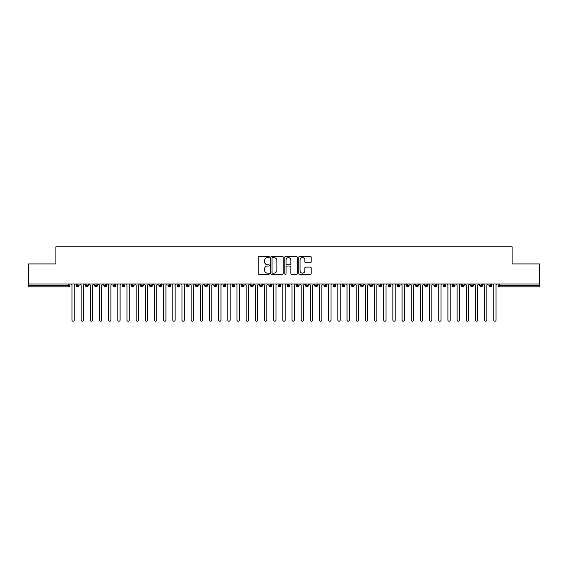 <?xml version="1.0" encoding="UTF-8"?>
<svg xmlns="http://www.w3.org/2000/svg" width="568" height="568" viewBox="0 0 568 568"><rect width="100%" height="100%" fill="white"/><g stroke="black" fill="none" stroke-linecap="round" stroke-linejoin="round"><path stroke-width="0.85" d="M269.331 257.013A0.632 0.632 0 0 0 268.7 256.388L259.136 256.388A0.902 0.902 0 0 0 258.234 257.283L258.234 273.485A0.902 0.902 0 0 0 259.136 274.387L268.7 274.387A0.632 0.632 0 0 0 269.331 273.755A0.632 0.632 0 0 0 268.7 273.123L267.464 273.123A2.883 2.883 0 0 1 264.581 270.247L264.581 268.898A2.883 2.883 0 0 1 267.464 266.016L268.7 266.016A0.632 0.632 0 0 0 269.331 265.384A0.632 0.632 0 0 0 268.7 264.759L267.464 264.759A2.883 2.883 0 0 1 264.581 261.876L264.581 260.527A2.883 2.883 0 0 1 267.464 257.645L268.7 257.645A0.632 0.632 0 0 0 269.331 257.013M310.305 262.728A0.902 0.902 0 0 0 311.207 261.834L311.207 257.283A0.902 0.902 0 0 0 310.305 256.388L299.684 256.388A0.902 0.902 0 0 0 298.782 257.283L298.782 273.485A0.902 0.902 0 0 0 299.684 274.387L310.305 274.387A0.902 0.902 0 0 0 311.207 273.485L311.207 267.997A0.902 0.902 0 0 0 310.305 267.095L305.761 267.095A0.902 0.902 0 0 0 304.86 267.997L304.86 270.716A2.407 2.407 0 0 1 302.453 273.123A2.407 2.407 0 0 1 300.046 270.716L300.046 260.052A2.407 2.407 0 0 1 302.453 257.645A2.407 2.407 0 0 1 304.86 260.052L304.86 261.834A0.902 0.902 0 0 0 305.761 262.728L310.305 262.728M28.4 284L539.6 284L539.6 263.921L512.095 263.921L512.095 246.775L55.905 246.775L55.905 263.921L28.4 263.921L28.4 285.47L68.494 285.47L68.494 284M283.212 257.283A0.902 0.902 0 0 0 282.31 256.388L271.689 256.388A0.902 0.902 0 0 0 270.794 257.283L270.794 273.485A0.902 0.902 0 0 0 271.689 274.387L282.31 274.387A0.902 0.902 0 0 0 283.212 273.485L283.212 257.283M285.69 256.388L296.311 256.388A0.902 0.902 0 0 1 297.206 257.283L297.206 273.485A0.902 0.902 0 0 1 296.311 274.387L291.76 274.387A0.902 0.902 0 0 1 290.866 273.485L290.866 266.917A0.902 0.902 0 0 0 289.964 266.016L286.946 266.016A0.902 0.902 0 0 0 286.045 266.917L286.045 273.755A0.632 0.632 0 0 1 285.42 274.387A0.632 0.632 0 0 1 284.788 273.755L284.788 257.283A0.902 0.902 0 0 1 285.69 256.388M69.871 285.47L68.494 285.47L68.494 286.84A1.377 1.377 0 0 0 69.871 285.47L69.871 284L69.871 285.47A1.377 1.377 0 0 1 68.494 286.84L28.4 286.84L28.4 285.47M539.6 284L539.6 286.84L499.506 286.84A1.377 1.377 0 0 1 498.129 285.47L498.129 284M77.709 284L77.709 286.84A1.377 1.377 0 0 1 76.332 285.47L76.332 284M79.037 284L79.037 285.47A1.377 1.377 0 0 1 77.709 286.84A1.377 1.377 0 0 0 79.037 285.47L76.332 285.47A1.377 1.377 0 0 0 77.709 286.84M86.876 284L86.876 286.84A1.377 1.377 0 0 1 85.505 285.47L85.505 284L85.505 285.47A1.377 1.377 0 0 0 86.876 286.84A1.377 1.377 0 0 0 88.21 285.47L88.21 284M96.049 284L96.049 286.84A1.377 1.377 0 0 1 94.671 285.47L94.671 284L94.671 285.47A1.377 1.377 0 0 0 96.049 286.84A1.377 1.377 0 0 0 97.376 285.47L97.376 284M105.215 284L105.215 286.84A1.377 1.377 0 0 1 103.845 285.47L103.845 284L103.845 285.47A1.377 1.377 0 0 0 105.215 286.84A1.377 1.377 0 0 0 106.55 285.47L106.55 284M114.388 284L114.388 286.84A1.377 1.377 0 0 1 113.011 285.47L113.011 284L113.011 285.47A1.377 1.377 0 0 0 114.388 286.84A1.377 1.377 0 0 0 115.716 285.47L115.716 284M123.554 284L123.554 286.84A1.377 1.377 0 0 1 122.184 285.47L122.184 284L122.184 285.47A1.377 1.377 0 0 0 123.554 286.84A1.377 1.377 0 0 0 124.889 285.47L124.889 284M132.727 284L132.727 286.84A1.377 1.377 0 0 1 131.35 285.47L131.35 284L131.35 285.47A1.377 1.377 0 0 0 132.727 286.84A1.377 1.377 0 0 0 134.055 285.47L134.055 284M141.893 284L141.893 286.84A1.377 1.377 0 0 1 140.523 285.47L140.523 284L140.523 285.47A1.377 1.377 0 0 0 141.893 286.84A1.377 1.377 0 0 0 143.228 285.47L143.228 284M151.067 284L151.067 286.84A1.377 1.377 0 0 1 149.689 285.47L149.689 284L149.689 285.47A1.377 1.377 0 0 0 151.067 286.84A1.377 1.377 0 0 0 152.394 285.47L152.394 284M160.233 284L160.233 286.84A1.377 1.377 0 0 1 158.862 285.47L158.862 284L158.862 285.47A1.377 1.377 0 0 0 160.233 286.84A1.377 1.377 0 0 0 161.568 285.47L161.568 284M169.406 284L169.406 286.84A1.377 1.377 0 0 1 168.029 285.47L168.029 284L168.029 285.47A1.377 1.377 0 0 0 169.406 286.84A1.377 1.377 0 0 0 170.734 285.47L170.734 284M178.572 284L178.572 286.84A1.377 1.377 0 0 1 177.195 285.47L177.195 284L177.195 285.47A1.377 1.377 0 0 0 178.572 286.84A1.377 1.377 0 0 0 179.9 285.47L179.9 284M187.745 284L187.745 286.84A1.377 1.377 0 0 1 186.368 285.47A1.377 1.377 0 0 0 187.745 286.84A1.377 1.377 0 0 1 186.368 285.47L186.368 284M189.073 284L189.073 285.47A1.377 1.377 0 0 1 187.745 286.84A1.377 1.377 0 0 0 189.073 285.47L186.368 285.47M196.911 286.84A1.377 1.377 0 0 1 195.534 285.47L195.534 284L195.534 285.47A1.377 1.377 0 0 0 196.911 286.84A1.377 1.377 0 0 0 198.239 285.47L198.239 284L198.239 285.47A1.377 1.377 0 0 1 196.911 286.84L196.911 285.47L198.239 285.47M206.085 284L206.085 286.84A1.377 1.377 0 0 1 204.707 285.47L204.707 284L204.707 285.47A1.377 1.377 0 0 0 206.085 286.84A1.377 1.377 0 0 0 207.412 285.47L207.412 284M215.251 284L215.251 286.84A1.377 1.377 0 0 1 213.873 285.47L213.873 284L213.873 285.47A1.377 1.377 0 0 0 215.251 286.84A1.377 1.377 0 0 0 216.578 285.47L216.578 284M224.424 284L224.424 285.47L223.046 285.47L223.046 284L223.046 285.47A1.377 1.377 0 0 0 224.424 286.84A1.377 1.377 0 0 0 225.752 285.47L225.752 284L225.752 285.47A1.377 1.377 0 0 1 224.424 286.84A1.377 1.377 0 0 1 223.046 285.47A1.377 1.377 0 0 0 224.424 286.84L224.424 285.47L225.752 285.47M233.59 284L233.59 286.84A1.377 1.377 0 0 1 232.213 285.47L232.213 284L232.213 285.47A1.377 1.377 0 0 0 233.59 286.84A1.377 1.377 0 0 0 234.918 285.47L234.918 284M242.763 284L242.763 286.84A1.377 1.377 0 0 1 241.386 285.47L241.386 284L241.386 285.47A1.377 1.377 0 0 0 242.763 286.84A1.377 1.377 0 0 0 244.091 285.47L244.091 284M251.929 284L251.929 286.84A1.377 1.377 0 0 1 250.552 285.47L250.552 284L250.552 285.47A1.377 1.377 0 0 0 251.929 286.84A1.377 1.377 0 0 0 253.257 285.47L253.257 284M261.102 284L261.102 286.84A1.377 1.377 0 0 1 259.725 285.47L259.725 284M262.43 284L262.43 285.47A1.377 1.377 0 0 1 261.102 286.84A1.377 1.377 0 0 0 262.43 285.47L259.725 285.47A1.377 1.377 0 0 0 261.102 286.84M270.269 286.84A1.377 1.377 0 0 1 268.891 285.47L268.891 284L268.891 285.47A1.377 1.377 0 0 0 270.269 286.84A1.377 1.377 0 0 0 271.596 285.47L271.596 284L271.596 285.47A1.377 1.377 0 0 1 270.269 286.84L270.269 285.47L271.596 285.47M279.435 284L279.435 286.84A1.377 1.377 0 0 1 278.064 285.47L278.064 284M280.769 284L280.769 285.47A1.377 1.377 0 0 1 279.435 286.84A1.377 1.377 0 0 0 280.769 285.47L278.064 285.47A1.377 1.377 0 0 0 279.435 286.84M288.608 284L288.608 286.84A1.377 1.377 0 0 1 287.231 285.47L287.231 284M289.936 284L289.936 285.47L289.936 284M297.774 284L297.774 286.84A1.377 1.377 0 0 1 296.404 285.47A1.377 1.377 0 0 0 297.774 286.84A1.377 1.377 0 0 1 296.404 285.47L296.404 284M299.109 284L299.109 285.47L299.109 284M306.947 284L306.947 286.84A1.377 1.377 0 0 1 305.57 285.47L305.57 284M308.275 284L308.275 285.47L308.275 284M316.113 284L316.113 286.84A1.377 1.377 0 0 1 314.743 285.47L314.743 284M317.448 284L317.448 285.47A1.377 1.377 0 0 1 316.113 286.84A1.377 1.377 0 0 0 317.448 285.47L314.743 285.47A1.377 1.377 0 0 0 316.113 286.84M325.286 284L325.286 286.84A1.377 1.377 0 0 1 323.909 285.47L323.909 284M326.614 284L326.614 285.47L326.614 284M334.453 284L334.453 286.84A1.377 1.377 0 0 1 333.082 285.47L333.082 284M335.787 284L335.787 285.47L335.787 284M343.626 284L343.626 286.84A1.377 1.377 0 0 1 342.248 285.47L342.248 284M344.954 284L344.954 285.47L344.954 284M352.792 284L352.792 286.84A1.377 1.377 0 0 1 351.422 285.47L351.422 284M354.127 284L354.127 285.47A1.377 1.377 0 0 1 352.792 286.84A1.377 1.377 0 0 0 354.127 285.47L351.422 285.47A1.377 1.377 0 0 0 352.792 286.84M361.965 284L361.965 286.84A1.377 1.377 0 0 1 360.588 285.47L360.588 284L360.588 285.47A1.377 1.377 0 0 0 361.965 286.84A1.377 1.377 0 0 0 363.293 285.47L363.293 284M371.131 284L371.131 286.84A1.377 1.377 0 0 1 369.761 285.47L369.761 284M372.466 284L372.466 285.47L372.466 284M380.304 284L380.304 286.84A1.377 1.377 0 0 1 378.927 285.47A1.377 1.377 0 0 0 380.304 286.84A1.377 1.377 0 0 1 378.927 285.47L378.927 284M381.632 284L381.632 285.47L381.632 284M389.47 284L389.47 286.84A1.377 1.377 0 0 1 388.1 285.47L388.1 284L388.1 285.47A1.377 1.377 0 0 0 389.47 286.84A1.377 1.377 0 0 0 390.805 285.47L390.805 284M398.644 284L398.644 286.84A1.377 1.377 0 0 1 397.266 285.47A1.377 1.377 0 0 0 398.644 286.84A1.377 1.377 0 0 1 397.266 285.47L397.266 284M399.971 284L399.971 285.47A1.377 1.377 0 0 1 398.644 286.84A1.377 1.377 0 0 0 399.971 285.47L397.266 285.47M407.81 284L407.81 286.84A1.377 1.377 0 0 1 406.432 285.47L406.432 284L406.432 285.47A1.377 1.377 0 0 0 407.81 286.84A1.377 1.377 0 0 0 409.137 285.47L409.137 284M416.983 284L416.983 286.84A1.377 1.377 0 0 1 415.606 285.47L415.606 284M418.311 284L418.311 285.47L418.311 284M426.149 284L426.149 286.84A1.377 1.377 0 0 1 424.772 285.47A1.377 1.377 0 0 0 426.149 286.84A1.377 1.377 0 0 1 424.772 285.47L424.772 284M427.477 284L427.477 285.47L427.477 284M435.322 284L435.322 286.84A1.377 1.377 0 0 1 433.945 285.47L433.945 284M436.65 284L436.65 285.47L436.65 284M444.488 284L444.488 286.84A1.377 1.377 0 0 1 443.111 285.47L443.111 284M445.816 284L445.816 285.47A1.377 1.377 0 0 1 444.488 286.84A1.377 1.377 0 0 0 445.816 285.47L443.111 285.47A1.377 1.377 0 0 0 444.488 286.84M453.662 284L453.662 286.84A1.377 1.377 0 0 1 452.284 285.47A1.377 1.377 0 0 0 453.662 286.84A1.377 1.377 0 0 1 452.284 285.47L452.284 284M454.989 284L454.989 285.47A1.377 1.377 0 0 1 453.662 286.84A1.377 1.377 0 0 0 454.989 285.47L452.284 285.47M462.828 284L462.828 286.84A1.377 1.377 0 0 1 461.45 285.47A1.377 1.377 0 0 0 462.828 286.84A1.377 1.377 0 0 1 461.45 285.47L461.45 284M464.155 284L464.155 285.47L464.155 284M472.001 284L472.001 286.84A1.377 1.377 0 0 1 470.623 285.47L470.623 284L470.623 285.47A1.377 1.377 0 0 0 472.001 286.84A1.377 1.377 0 0 0 473.329 285.47L473.329 284M481.167 284L481.167 286.84A1.377 1.377 0 0 1 479.79 285.47A1.377 1.377 0 0 0 481.167 286.84A1.377 1.377 0 0 1 479.79 285.47L479.79 284M482.495 284L482.495 285.47A1.377 1.377 0 0 1 481.167 286.84A1.377 1.377 0 0 0 482.495 285.47L479.79 285.47M490.34 284L490.34 286.84A1.377 1.377 0 0 1 488.963 285.47A1.377 1.377 0 0 0 490.34 286.84A1.377 1.377 0 0 1 488.963 285.47L488.963 284M491.668 284L491.668 285.47L491.668 284M196.911 284L196.911 285.47L195.534 285.47M270.269 284L270.269 285.47L268.891 285.47M288.608 286.84A1.377 1.377 0 0 0 289.936 285.47A1.377 1.377 0 0 1 288.608 286.84A1.377 1.377 0 0 1 287.231 285.47L289.936 285.47M297.774 286.84A1.377 1.377 0 0 0 299.109 285.47A1.377 1.377 0 0 1 297.774 286.84M306.947 286.84A1.377 1.377 0 0 0 308.275 285.47A1.377 1.377 0 0 1 306.947 286.84A1.377 1.377 0 0 1 305.57 285.47L308.275 285.47M325.286 286.84A1.377 1.377 0 0 0 326.614 285.47A1.377 1.377 0 0 1 325.286 286.84A1.377 1.377 0 0 1 323.909 285.47L326.614 285.47M334.453 286.84A1.377 1.377 0 0 0 335.787 285.47A1.377 1.377 0 0 1 334.453 286.84A1.377 1.377 0 0 1 333.082 285.47L335.787 285.47M343.626 286.84A1.377 1.377 0 0 0 344.954 285.47A1.377 1.377 0 0 1 343.626 286.84A1.377 1.377 0 0 1 342.248 285.47L344.954 285.47M371.131 286.84A1.377 1.377 0 0 0 372.466 285.47A1.377 1.377 0 0 1 371.131 286.84A1.377 1.377 0 0 1 369.761 285.47L372.466 285.47M380.304 286.84A1.377 1.377 0 0 0 381.632 285.47A1.377 1.377 0 0 1 380.304 286.84M416.983 286.84A1.377 1.377 0 0 0 418.311 285.47A1.377 1.377 0 0 1 416.983 286.84A1.377 1.377 0 0 1 415.606 285.47L418.311 285.47M426.149 286.84A1.377 1.377 0 0 0 427.477 285.47A1.377 1.377 0 0 1 426.149 286.84M435.322 286.84A1.377 1.377 0 0 0 436.65 285.47A1.377 1.377 0 0 1 435.322 286.84A1.377 1.377 0 0 1 433.945 285.47L436.65 285.47M462.828 286.84A1.377 1.377 0 0 0 464.155 285.47A1.377 1.377 0 0 1 462.828 286.84M490.34 286.84A1.377 1.377 0 0 0 491.668 285.47A1.377 1.377 0 0 1 490.34 286.84M272.683 257.645A0.632 0.632 0 0 0 272.051 258.277L272.051 272.498A0.632 0.632 0 0 0 272.683 273.123L273.989 273.123A2.883 2.883 0 0 0 276.864 270.247L276.864 260.527A2.883 2.883 0 0 0 273.989 257.645L272.683 257.645M290.866 260.101A2.407 2.407 0 0 0 288.452 257.687A2.407 2.407 0 0 0 286.045 260.101L286.045 263.857A0.902 0.902 0 0 0 286.946 264.759L289.964 264.759A0.902 0.902 0 0 0 290.866 263.857L290.866 260.101M70.808 284L71.958 285.143L71.958 320.082A1.143 1.143 0 0 0 73.102 321.225A1.143 1.143 0 0 0 74.245 320.082L74.245 285.143L75.395 284M79.981 284L81.125 285.143L81.125 320.082A1.143 1.143 0 0 0 82.268 321.225A1.143 1.143 0 0 0 83.418 320.082L83.418 285.143L84.561 284M89.148 284L90.291 285.143L90.291 320.082A1.143 1.143 0 0 0 91.441 321.225A1.143 1.143 0 0 0 92.584 320.082L92.584 285.143L93.734 284M98.321 284L99.464 285.143L99.464 320.082A1.143 1.143 0 0 0 100.607 321.225A1.143 1.143 0 0 0 101.757 320.082L101.757 285.143L102.9 284M107.487 284L108.63 285.143L108.63 320.082A1.143 1.143 0 0 0 109.78 321.225A1.143 1.143 0 0 0 110.923 320.082L110.923 285.143L112.073 284M116.653 284L117.803 285.143L117.803 320.082A1.143 1.143 0 0 0 118.946 321.225A1.143 1.143 0 0 0 120.096 320.082L120.096 285.143L121.24 284M125.826 284L126.969 285.143L126.969 320.082A1.143 1.143 0 0 0 128.119 321.225A1.143 1.143 0 0 0 129.263 320.082L129.263 285.143L130.413 284M134.992 284L136.142 285.143L136.142 320.082A1.143 1.143 0 0 0 137.286 321.225A1.143 1.143 0 0 0 138.436 320.082L138.436 285.143L139.579 284M144.166 284L145.309 285.143L145.309 320.082A1.143 1.143 0 0 0 146.459 321.225A1.143 1.143 0 0 0 147.602 320.082L147.602 285.143L148.752 284M153.332 284L154.482 285.143L154.482 320.082A1.143 1.143 0 0 0 155.625 321.225A1.143 1.143 0 0 0 156.775 320.082L156.775 285.143L157.918 284M162.505 284L163.648 285.143L163.648 320.082A1.143 1.143 0 0 0 164.798 321.225A1.143 1.143 0 0 0 165.941 320.082L165.941 285.143L167.091 284M171.671 284L172.821 285.143L172.821 320.082A1.143 1.143 0 0 0 173.964 321.225A1.143 1.143 0 0 0 175.114 320.082L175.114 285.143L176.257 284M180.844 284L181.987 285.143L181.987 320.082A1.143 1.143 0 0 0 183.137 321.225A1.143 1.143 0 0 0 184.28 320.082L184.28 285.143L185.431 284M190.01 284L191.16 285.143L191.16 320.082A1.143 1.143 0 0 0 192.304 321.225A1.143 1.143 0 0 0 193.454 320.082L193.454 285.143L194.597 284M199.183 284L200.326 285.143L200.326 320.082A1.143 1.143 0 0 0 201.477 321.225A1.143 1.143 0 0 0 202.62 320.082L202.62 285.143L203.77 284M208.349 284L209.5 285.143L209.5 320.082A1.143 1.143 0 0 0 210.643 321.225A1.143 1.143 0 0 0 211.793 320.082L211.793 285.143L212.936 284M217.523 284L218.666 285.143L218.666 320.082A1.143 1.143 0 0 0 219.816 321.225A1.143 1.143 0 0 0 220.959 320.082L220.959 285.143L222.109 284M226.689 284L227.839 285.143L227.839 320.082A1.143 1.143 0 0 0 228.982 321.225A1.143 1.143 0 0 0 230.132 320.082L230.132 285.143L231.275 284M235.862 284L237.005 285.143L237.005 320.082A1.143 1.143 0 0 0 238.155 321.225A1.143 1.143 0 0 0 239.298 320.082L239.298 285.143L240.441 284M245.028 284L246.178 285.143L246.178 320.082A1.143 1.143 0 0 0 247.321 321.225A1.143 1.143 0 0 0 248.472 320.082L248.472 285.143L249.615 284M254.201 284L255.344 285.143L255.344 320.082A1.143 1.143 0 0 0 256.495 321.225A1.143 1.143 0 0 0 257.638 320.082L257.638 285.143L258.781 284M263.367 284L264.518 285.143L264.518 320.082A1.143 1.143 0 0 0 265.661 321.225A1.143 1.143 0 0 0 266.804 320.082L266.804 285.143L267.954 284M272.541 284L273.684 285.143L273.684 320.082A1.143 1.143 0 0 0 274.834 321.225A1.143 1.143 0 0 0 275.977 320.082L275.977 285.143L277.12 284M281.707 284L282.857 285.143L282.857 320.082A1.143 1.143 0 0 0 284 321.225A1.143 1.143 0 0 0 285.143 320.082L285.143 285.143L286.293 284M290.88 284L292.023 285.143L292.023 320.082A1.143 1.143 0 0 0 293.166 321.225A1.143 1.143 0 0 0 294.316 320.082L294.316 285.143L295.459 284M300.046 284L301.196 285.143L301.196 320.082A1.143 1.143 0 0 0 302.339 321.225A1.143 1.143 0 0 0 303.482 320.082L303.482 285.143L304.633 284M309.219 284L310.362 285.143L310.362 320.082A1.143 1.143 0 0 0 311.505 321.225A1.143 1.143 0 0 0 312.656 320.082L312.656 285.143L313.799 284M318.385 284L319.528 285.143L319.528 320.082A1.143 1.143 0 0 0 320.679 321.225A1.143 1.143 0 0 0 321.822 320.082L321.822 285.143L322.972 284M327.558 284L328.702 285.143L328.702 320.082A1.143 1.143 0 0 0 329.845 321.225A1.143 1.143 0 0 0 330.995 320.082L330.995 285.143L332.138 284M336.725 284L337.868 285.143L337.868 320.082A1.143 1.143 0 0 0 339.018 321.225A1.143 1.143 0 0 0 340.161 320.082L340.161 285.143L341.311 284M345.891 284L347.041 285.143L347.041 320.082A1.143 1.143 0 0 0 348.184 321.225A1.143 1.143 0 0 0 349.334 320.082L349.334 285.143L350.477 284M355.064 284L356.207 285.143L356.207 320.082A1.143 1.143 0 0 0 357.357 321.225A1.143 1.143 0 0 0 358.5 320.082L358.5 285.143L359.65 284M364.23 284L365.38 285.143L365.38 320.082A1.143 1.143 0 0 0 366.523 321.225A1.143 1.143 0 0 0 367.673 320.082L367.673 285.143L368.817 284M373.403 284L374.546 285.143L374.546 320.082A1.143 1.143 0 0 0 375.696 321.225A1.143 1.143 0 0 0 376.84 320.082L376.84 285.143L377.99 284M382.569 284L383.72 285.143L383.72 320.082A1.143 1.143 0 0 0 384.863 321.225A1.143 1.143 0 0 0 386.013 320.082L386.013 285.143L387.156 284M391.743 284L392.886 285.143L392.886 320.082A1.143 1.143 0 0 0 394.036 321.225A1.143 1.143 0 0 0 395.179 320.082L395.179 285.143L396.329 284M400.909 284L402.059 285.143L402.059 320.082A1.143 1.143 0 0 0 403.202 321.225A1.143 1.143 0 0 0 404.352 320.082L404.352 285.143L405.495 284M410.082 284L411.225 285.143L411.225 320.082A1.143 1.143 0 0 0 412.375 321.225A1.143 1.143 0 0 0 413.518 320.082L413.518 285.143L414.668 284M419.248 284L420.398 285.143L420.398 320.082A1.143 1.143 0 0 0 421.541 321.225A1.143 1.143 0 0 0 422.691 320.082L422.691 285.143L423.834 284M428.421 284L429.564 285.143L429.564 320.082A1.143 1.143 0 0 0 430.714 321.225A1.143 1.143 0 0 0 431.857 320.082L431.857 285.143L433.008 284M437.587 284L438.737 285.143L438.737 320.082A1.143 1.143 0 0 0 439.88 321.225A1.143 1.143 0 0 0 441.031 320.082L441.031 285.143L442.174 284M446.76 284L447.904 285.143L447.904 320.082A1.143 1.143 0 0 0 449.054 321.225A1.143 1.143 0 0 0 450.197 320.082L450.197 285.143L451.347 284M455.926 284L457.077 285.143L457.077 320.082A1.143 1.143 0 0 0 458.22 321.225A1.143 1.143 0 0 0 459.37 320.082L459.37 285.143L460.513 284M465.1 284L466.243 285.143L466.243 320.082A1.143 1.143 0 0 0 467.393 321.225A1.143 1.143 0 0 0 468.536 320.082L468.536 285.143L469.679 284M474.266 284L475.416 285.143L475.416 320.082A1.143 1.143 0 0 0 476.559 321.225A1.143 1.143 0 0 0 477.709 320.082L477.709 285.143L478.852 284M483.439 284L484.582 285.143L484.582 320.082A1.143 1.143 0 0 0 485.732 321.225A1.143 1.143 0 0 0 486.875 320.082L486.875 285.143L488.019 284M492.605 284L493.755 285.143L493.755 320.082A1.143 1.143 0 0 0 494.898 321.225A1.143 1.143 0 0 0 496.041 320.082L496.041 285.143L497.192 284M499.506 284L499.506 285.47L539.6 285.47M499.506 285.47L499.506 286.84A1.377 1.377 0 0 1 498.129 285.47L499.506 285.47M85.505 285.47A1.377 1.377 0 0 0 86.876 286.84A1.377 1.377 0 0 0 88.21 285.47L85.505 285.47M94.671 285.47A1.377 1.377 0 0 0 96.049 286.84A1.377 1.377 0 0 0 97.376 285.47L94.671 285.47M103.845 285.47A1.377 1.377 0 0 0 105.215 286.84A1.377 1.377 0 0 0 106.55 285.47L103.845 285.47M113.011 285.47A1.377 1.377 0 0 0 114.388 286.84A1.377 1.377 0 0 0 115.716 285.47L113.011 285.47M122.184 285.47L124.889 285.47A1.377 1.377 0 0 1 123.554 286.84M131.35 285.47A1.377 1.377 0 0 0 132.727 286.84A1.377 1.377 0 0 0 134.055 285.47L131.35 285.47M140.523 285.47L143.228 285.47A1.377 1.377 0 0 1 141.893 286.84M149.689 285.47A1.377 1.377 0 0 0 151.067 286.84A1.377 1.377 0 0 0 152.394 285.47L149.689 285.47M158.862 285.47A1.377 1.377 0 0 0 160.233 286.84A1.377 1.377 0 0 0 161.568 285.47L158.862 285.47M168.029 285.47A1.377 1.377 0 0 0 169.406 286.84A1.377 1.377 0 0 0 170.734 285.47L168.029 285.47M177.195 285.47A1.377 1.377 0 0 0 178.572 286.84A1.377 1.377 0 0 0 179.9 285.47L177.195 285.47M204.707 285.47L207.412 285.47A1.377 1.377 0 0 1 206.085 286.84M213.873 285.47A1.377 1.377 0 0 0 215.251 286.84A1.377 1.377 0 0 0 216.578 285.47L213.873 285.47M232.213 285.47L234.918 285.47A1.377 1.377 0 0 1 233.59 286.84M241.386 285.47A1.377 1.377 0 0 0 242.763 286.84A1.377 1.377 0 0 0 244.091 285.47L241.386 285.47M250.552 285.47L253.257 285.47A1.377 1.377 0 0 1 251.929 286.84M296.404 285.47L299.109 285.47M360.588 285.47L363.293 285.47A1.377 1.377 0 0 1 361.965 286.84M378.927 285.47L381.632 285.47M388.1 285.47A1.377 1.377 0 0 0 389.47 286.84A1.377 1.377 0 0 0 390.805 285.47L388.1 285.47M406.432 285.47L409.137 285.47A1.377 1.377 0 0 1 407.81 286.84M424.772 285.47L427.477 285.47M461.45 285.47L464.155 285.47M470.623 285.47A1.377 1.377 0 0 0 472.001 286.84A1.377 1.377 0 0 0 473.329 285.47L470.623 285.47M488.963 285.47L491.668 285.47"/></g></svg>
